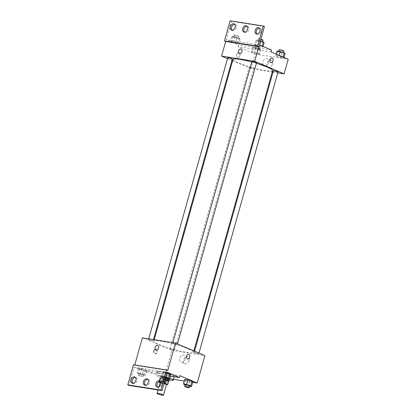 <?xml version="1.0" encoding="UTF-8"?>
<svg xmlns="http://www.w3.org/2000/svg" width="416" height="416" viewBox="0 0 416 416"><rect width="100%" height="100%" fill="white"/><g stroke="black" fill="none" stroke-linecap="round" stroke-linejoin="round"><path stroke-width="0.31" stroke-dasharray="2.08 1.56" d="M166.582 384.223A3.354 0.416 15.7 0 1 164.45 384.025A3.354 0.416 15.7 0 1 160.945 382.938A3.354 0.416 15.7 0 1 160.129 382.408M160.763 382.34A3.354 0.416 15.7 0 1 164.211 383.136M168.766 380.89A4.55 0.567 15.7 0 1 168.605 380.983L165.069 380.427L164.039 384.082L166.514 384.472M159.026 382.21L160.056 378.55A4.55 0.567 15.7 0 1 160.004 378.425A4.55 0.567 15.7 0 1 160.165 378.331L163.701 378.888L162.677 382.548A4.55 0.567 15.7 0 1 164.252 382.99M162.677 382.548L160.737 382.242M160.061 382.652L162.172 383.552A4.55 0.567 15.7 0 0 164.039 384.082M160.165 378.331L159.297 381.415M160.056 378.55L163.202 379.896L162.172 383.552M163.701 378.888A4.55 0.567 15.7 0 1 165.573 379.418L165.37 380.13M167.315 380.162L165.573 379.418M165.069 380.427A4.55 0.567 15.7 0 1 163.202 379.896M167.362 380.006A4.789 0.598 -164.3 0 0 161.32 378.347A4.789 0.598 -164.3 0 0 159.775 378.362A4.789 0.598 -164.3 0 0 163.498 380.021A4.789 0.598 -164.3 0 0 168.719 381.066M161.834 376.516A4.789 0.598 15.7 0 1 166.863 377.811A4.789 0.598 15.7 0 1 169.51 379.122A4.789 0.598 15.7 0 1 166.462 378.841A4.789 0.598 15.7 0 1 161.455 377.286A4.789 0.598 15.7 0 1 160.29 376.532A4.789 0.598 15.7 0 1 161.834 376.516M168.605 380.983L167.575 384.639M169.27 379.98A8.622 1.071 15.7 0 1 158.694 376.849A8.622 1.071 15.7 0 1 156.603 375.492A8.622 1.071 15.7 0 1 161.257 375.82A8.622 1.071 15.7 0 1 169.77 378.274M159.723 373.194A8.622 1.071 15.7 0 1 157.633 371.836A8.622 1.071 15.7 0 1 166.218 373.136A8.622 1.071 15.7 0 1 174.226 376.501A8.622 1.071 15.7 0 1 168.745 375.991A8.622 1.071 15.7 0 1 159.723 373.194M142.386 337.839L171.803 350.407L164.091 377.853L146.931 370.521L157.55 372.19A9.079 1.128 -164.3 0 1 157.191 371.712A9.079 1.128 -164.3 0 1 169.406 374.052L180.024 375.721M164.091 377.853L173.436 379.319M184.236 381.02L192.681 382.346M161.403 376.355L165.443 377.655L168.631 378.154L167.773 377.359L163.727 376.059L160.54 375.56L161.403 376.355L165.443 377.655L168.631 378.154L167.773 377.359L163.727 376.059L160.54 375.56L161.403 376.355L160.113 380.931L164.159 382.226L167.346 382.73L166.483 381.93L162.443 380.635L159.255 380.13L160.113 380.931M184.278 384.727L185.562 380.156L184.704 379.356L185.562 380.156L189.608 381.451L192.79 381.95L189.608 381.451L188.318 386.027L189.665 386.235M153.504 350.787A2.392 1.638 98.9 0 0 154.664 353.808A2.392 1.638 98.9 0 0 156.655 351.697A2.392 1.638 98.9 0 0 155.407 349.076A2.392 1.638 98.9 0 0 153.504 350.787M146.931 370.521L146.416 372.346L134.16 367.11L129.017 385.408M133.448 364.759L134.67 365.279L134.763 364.967M170.576 349.144A2.392 0.296 15.7 0 1 169.993 348.764A2.392 0.296 15.7 0 1 172.38 349.128A2.392 0.296 15.7 0 1 174.606 350.059A2.392 0.296 15.7 0 1 173.082 349.918A2.392 0.296 15.7 0 1 170.576 349.144M149.1 339.966A2.392 0.296 15.7 0 1 148.522 339.591A2.392 0.296 15.7 0 1 150.904 339.95A2.392 0.296 15.7 0 1 153.13 340.886A2.392 0.296 15.7 0 1 151.606 340.746A2.392 0.296 15.7 0 1 149.1 339.966M171.803 350.407L204.901 355.612M173.264 343.767A2.392 0.296 15.7 0 1 172.682 343.387A2.392 0.296 15.7 0 1 175.068 343.751A2.392 0.296 15.7 0 1 177.289 344.682A2.392 0.296 15.7 0 1 175.765 344.542A2.392 0.296 15.7 0 1 173.264 343.767M194.735 352.94A2.392 0.296 15.7 0 1 194.158 352.565A2.392 0.296 15.7 0 1 196.539 352.924A2.392 0.296 15.7 0 1 198.765 353.86A2.392 0.296 15.7 0 1 197.241 353.72A2.392 0.296 15.7 0 1 194.735 352.94M188.479 349.055A20.608 2.564 15.7 0 1 193.482 352.3A20.608 2.564 15.7 0 1 180.372 351.088A20.608 2.564 15.7 0 1 158.803 344.391A20.608 2.564 15.7 0 1 153.8 341.146A20.608 2.564 15.7 0 1 166.915 342.358A20.608 2.564 15.7 0 1 188.479 349.055M167.768 370.484L134.67 365.279M189.004 360.755A3.765 2.704 -66.9 0 0 187.772 356.866A3.765 2.704 -66.9 0 0 183.81 359.263A3.765 2.704 -66.9 0 0 184.813 363.792A3.765 2.704 -66.9 0 0 189.004 360.755M185.13 359.096A3.765 2.704 113.1 0 1 180.939 362.133A3.765 2.704 113.1 0 1 179.936 357.609A3.765 2.704 113.1 0 1 183.903 355.207A3.765 2.704 113.1 0 1 185.13 359.096M155.938 349.96L155.938 349.96A2.392 1.721 -66.9 0 0 158.46 348.436A2.392 1.721 -66.9 0 0 157.82 345.556L157.82 345.556M154.201 350.896A2.392 1.638 -81.1 0 1 156.104 349.185A2.392 1.638 -81.1 0 1 157.352 351.806A2.392 1.638 -81.1 0 1 155.36 353.917A2.392 1.638 -81.1 0 1 154.201 350.896M188.505 354.281L188.505 354.281A2.392 1.638 98.9 0 0 186.514 356.387A2.392 1.638 98.9 0 0 187.762 359.008L187.762 359.008M157.55 372.19L157.035 374.02A9.079 1.128 15.7 0 1 156.676 373.542A9.079 1.128 15.7 0 1 168.891 375.882L170.378 376.116M146.416 372.346L157.035 374.02M169.406 374.052L168.891 375.882M165.807 377.468L164.611 377.083L165.901 372.512L167.092 372.892L162.713 372.013L163.571 372.809L167.617 374.104L170.799 374.608L167.617 374.104L166.332 378.68L167.674 378.893M143.458 370.308L146.64 370.807L145.782 370.011L141.736 368.711L138.554 368.212L139.412 369.008L143.458 370.308L146.64 370.807L145.782 370.011L141.736 368.711L138.554 368.212L139.412 369.008L143.458 370.308L142.168 374.884L145.356 375.383L144.498 374.587L140.452 373.287L137.27 372.788L138.128 373.584L142.168 374.884M134.16 367.11L167.253 372.315M132.818 383.266A3.354 2.408 -66.9 0 0 133.38 383.651A3.354 2.408 -66.9 0 0 137.108 380.947A3.354 2.408 -66.9 0 0 136.011 377.489A3.354 2.408 -66.9 0 0 135.346 377.343M157.638 387.171A3.354 2.408 -66.9 0 0 158.2 387.551A3.354 2.408 -66.9 0 0 161.928 384.852A3.354 2.408 -66.9 0 0 160.836 381.389A3.354 2.408 -66.9 0 0 160.17 381.248M145.226 385.221A3.354 2.408 -66.9 0 0 145.787 385.601A3.354 2.408 -66.9 0 0 149.521 382.897A3.354 2.408 -66.9 0 0 148.424 379.439A3.354 2.408 -66.9 0 0 147.758 379.298M272.678 70.548A20.608 2.564 15.7 0 1 259.568 69.337A20.608 2.564 15.7 0 1 238.004 62.639A20.608 2.564 15.7 0 1 233.002 59.394M251.768 62.015A20.608 2.564 15.7 0 1 256.376 63.331M249.772 67.387A2.392 0.296 -164.3 0 0 252.278 68.167A2.392 0.296 -164.3 0 0 253.802 68.307A2.392 0.296 -164.3 0 0 253.219 67.933A2.392 0.296 -164.3 0 0 250.713 67.153A2.392 0.296 -164.3 0 0 249.194 67.012A2.392 0.296 -164.3 0 0 249.772 67.387M256.49 62.93A2.392 0.296 15.7 0 1 254.966 62.79A2.392 0.296 15.7 0 1 252.46 62.01A2.392 0.296 15.7 0 1 251.878 61.636M232.326 59.134A2.392 0.296 15.7 0 1 230.802 58.994A2.392 0.296 15.7 0 1 228.301 58.214A2.392 0.296 15.7 0 1 227.718 57.834M277.961 72.108A2.392 0.296 15.7 0 1 276.437 71.963A2.392 0.296 15.7 0 1 273.936 71.188A2.392 0.296 15.7 0 1 273.354 70.808M227.5 58.614L231.941 60.512M232.606 60.793L250.999 68.656L272.272 71.999M272.984 72.108L277.753 72.857M236.818 54.397A2.392 1.638 98.9 0 0 237.978 57.418A2.392 1.638 98.9 0 0 239.97 55.307A2.392 1.638 98.9 0 0 238.722 52.686A2.392 1.638 98.9 0 0 236.818 54.397A2.392 1.638 -81.1 0 1 238.722 52.686A2.392 1.638 -81.1 0 1 239.97 55.307A2.392 1.638 -81.1 0 1 237.978 57.418A2.392 1.638 -81.1 0 1 236.818 54.397M271.05 51.891L237.952 46.686L255.112 54.018L250.999 68.656M237.952 46.686L238.467 44.855L226.21 39.619L231.353 21.325L230.126 20.8M282.958 57.325L283.816 58.12L280.628 57.621L276.588 56.321L275.73 55.526L278.912 56.025L282.958 57.325L278.912 56.025L275.73 55.526L276.588 56.321L280.628 57.621L283.816 58.12L283.041 57.013M252.429 52.525L251.566 51.724L254.753 52.229L258.794 53.524L259.657 54.319L256.469 53.82L252.429 52.525L256.469 53.82L259.657 54.319L258.794 53.524L254.753 52.229L251.566 51.724L252.429 52.525L253.713 47.949L257.754 49.249L260.941 49.748L260.083 48.953L256.038 47.653L252.855 47.154L253.713 47.949M255.112 54.018L288.21 59.223M272.319 64.366A3.765 2.704 -66.9 0 0 271.086 60.476A3.765 2.704 -66.9 0 0 267.119 62.873A3.765 2.704 -66.9 0 0 268.128 67.402A3.765 2.704 -66.9 0 0 272.319 64.366M271.82 57.892L271.814 57.892A2.392 1.638 98.9 0 0 269.823 59.998A2.392 1.638 98.9 0 0 271.071 62.618L271.071 62.618M268.445 62.707A3.765 2.704 113.1 0 1 264.254 65.749A3.765 2.704 113.1 0 1 263.245 61.22A3.765 2.704 113.1 0 1 267.212 58.817A3.765 2.704 113.1 0 1 268.445 62.707M239.247 53.57L239.247 53.57A2.392 1.721 -66.9 0 0 241.769 52.047A2.392 1.721 -66.9 0 0 241.129 49.166L241.129 49.166M264.451 26.525L231.353 21.325M271.565 50.06L238.467 44.855M230.604 40.721L233.792 41.22L237.838 42.52L238.696 43.316L235.508 42.817L231.468 41.517L230.604 40.721L231.468 41.517L235.508 42.817L238.696 43.316L237.838 42.52L233.792 41.22L230.604 40.721L231.894 36.145L232.752 36.946L236.798 38.241L239.98 38.74L239.122 37.944L235.076 36.65L231.894 36.145M254.769 44.517L257.951 45.022L261.997 46.316L262.855 47.112L259.672 46.613L255.627 45.318L254.769 44.517L255.627 45.318L259.672 46.613L262.855 47.112L261.997 46.316L257.951 45.022L254.769 44.517L256.053 39.946L256.911 40.742L260.957 42.042L264.139 42.541M259.308 44.824L226.21 39.619M244.483 32.115A3.354 2.408 -66.9 0 0 245.045 32.495A3.354 2.408 -66.9 0 0 248.773 29.791A3.354 2.408 -66.9 0 0 247.676 26.333A3.354 2.408 -66.9 0 0 247.01 26.192M256.89 34.065A3.354 2.408 -66.9 0 0 257.452 34.445A3.354 2.408 -66.9 0 0 260.983 32.313A3.354 2.408 -66.9 0 0 260.088 28.283A3.354 2.408 -66.9 0 0 259.423 28.142M232.071 30.165A3.354 2.408 -66.9 0 0 232.632 30.545A3.354 2.408 -66.9 0 0 236.163 28.408A3.354 2.408 -66.9 0 0 235.264 24.383A3.354 2.408 -66.9 0 0 234.603 24.237M255.174 48.178A2.392 0.296 15.7 0 1 254.592 47.804A2.392 0.296 15.7 0 1 256.979 48.162A2.392 0.296 15.7 0 1 259.199 49.098A2.392 0.296 15.7 0 1 257.681 48.958A2.392 0.296 15.7 0 1 255.174 48.178M260.083 48.953L258.794 53.524M256.038 47.653L254.753 52.229M252.855 47.154L251.566 51.724M257.754 49.249L256.469 53.82M260.941 49.748L259.657 54.319M255.689 46.348A2.392 0.296 15.7 0 1 255.107 45.973A2.392 0.296 15.7 0 1 257.494 46.332A2.392 0.296 15.7 0 1 259.714 47.268A2.392 0.296 15.7 0 1 258.19 47.128A2.392 0.296 15.7 0 1 255.689 46.348M277.014 50.95L277.872 51.745L281.918 53.045L285.1 53.544M279.334 51.979A2.392 0.296 15.7 0 1 278.751 51.6A2.392 0.296 15.7 0 1 281.138 51.964A2.392 0.296 15.7 0 1 283.364 52.894A2.392 0.296 15.7 0 1 281.84 52.754A2.392 0.296 15.7 0 1 279.334 51.979M279.105 55.333L278.912 56.025M276.141 54.064L275.73 55.526M277.872 51.745L276.588 56.321M281.918 53.045L280.628 57.621M284.008 57.424L283.816 58.12M283.878 51.064A2.392 0.296 15.7 0 1 282.355 50.924A2.392 0.296 15.7 0 1 279.848 50.149A2.392 0.296 15.7 0 1 279.266 49.769M234.213 37.175A2.392 0.296 15.7 0 1 233.631 36.795A2.392 0.296 15.7 0 1 236.018 37.159A2.392 0.296 15.7 0 1 238.243 38.09A2.392 0.296 15.7 0 1 236.72 37.95A2.392 0.296 15.7 0 1 234.213 37.175M239.122 37.944L237.838 42.52M235.076 36.65L233.792 41.22M232.752 36.946L231.468 41.517M236.798 38.241L235.508 42.817M239.98 38.74L238.696 43.316M234.728 35.344A2.392 0.296 15.7 0 1 234.146 34.965A2.392 0.296 15.7 0 1 236.532 35.329A2.392 0.296 15.7 0 1 238.758 36.265A2.392 0.296 15.7 0 1 237.234 36.124A2.392 0.296 15.7 0 1 234.728 35.344M260.432 40.83L256.053 39.946M258.372 40.971A2.392 0.296 15.7 0 1 257.79 40.596A2.392 0.296 15.7 0 1 260.177 40.955A2.392 0.296 15.7 0 1 262.402 41.891A2.392 0.296 15.7 0 1 260.879 41.751A2.392 0.296 15.7 0 1 258.372 40.971M262.085 46.01L261.997 46.316M259.236 40.446L257.951 45.022M256.911 40.742L255.627 45.318M260.957 42.042L259.672 46.613M263.052 46.42L262.855 47.112M262.917 40.061A2.392 0.296 15.7 0 1 261.394 39.92A2.392 0.296 15.7 0 1 258.887 39.14A2.392 0.296 15.7 0 1 258.305 38.766A2.392 0.296 15.7 0 1 260.894 39.182M161.574 381.16A2.392 0.296 15.7 0 1 160.997 380.78A2.392 0.296 15.7 0 1 163.379 381.144A2.392 0.296 15.7 0 1 165.604 382.08A2.392 0.296 15.7 0 1 164.081 381.935A2.392 0.296 15.7 0 1 161.574 381.16M167.773 377.359L166.483 381.93M163.727 376.059L162.443 380.635M160.54 375.56L159.255 380.13M165.443 377.655L164.159 382.226M168.631 378.154L167.346 382.73M161.06 382.99A2.392 0.296 15.7 0 1 160.482 382.611A2.392 0.296 15.7 0 1 162.864 382.975A2.392 0.296 15.7 0 1 165.09 383.906A2.392 0.296 15.7 0 1 163.566 383.765A2.392 0.296 15.7 0 1 161.06 382.99M185.047 384.977L188.318 386.027M189.764 385.876A2.392 0.296 15.7 0 1 188.24 385.736A2.392 0.296 15.7 0 1 185.739 384.956A2.392 0.296 15.7 0 1 185.156 384.582M185.562 380.156L189.608 381.451M139.589 373.812A2.392 0.296 15.7 0 1 139.006 373.438A2.392 0.296 15.7 0 1 141.393 373.797A2.392 0.296 15.7 0 1 143.614 374.733A2.392 0.296 15.7 0 1 142.095 374.592A2.392 0.296 15.7 0 1 139.589 373.812M145.782 370.011L144.498 374.587M141.736 368.711L140.452 373.287M138.554 368.212L137.27 372.788M139.412 369.008L138.128 373.584M146.64 370.807L145.356 375.383M139.074 375.643A2.392 0.296 15.7 0 1 138.492 375.268A2.392 0.296 15.7 0 1 140.878 375.627A2.392 0.296 15.7 0 1 143.104 376.563A2.392 0.296 15.7 0 1 141.58 376.423A2.392 0.296 15.7 0 1 139.074 375.643M164.611 377.083L161.429 376.584L162.287 377.38L166.332 378.68M167.778 378.529A2.392 0.296 15.7 0 1 166.254 378.388A2.392 0.296 15.7 0 1 163.748 377.614A2.392 0.296 15.7 0 1 163.166 377.234A2.392 0.296 15.7 0 1 165.755 377.655M165.901 372.512L162.713 372.013L161.429 376.584M162.713 372.013L163.571 372.809L162.287 377.38M163.571 372.809L167.617 374.104M165.079 380.052A2.392 0.296 15.7 0 1 163.233 379.439A2.392 0.296 15.7 0 1 162.651 379.064A2.392 0.296 15.7 0 1 165.24 379.486M158.007 389.964L158.891 386.818M160.29 376.532L159.775 378.362M160.004 378.425L159.146 381.482M157.633 371.836L156.603 375.492M187.772 356.866L183.903 355.207M184.813 363.792L180.939 362.133M154.664 353.808L155.36 353.917M155.407 349.076L156.104 349.185M157.191 371.712L156.676 373.542M148.424 379.439L147.196 378.914M145.787 385.601L144.565 385.081M160.836 381.389L159.609 380.864M158.2 387.551L156.972 387.031M136.011 377.489L134.784 376.964M133.38 383.651L132.153 383.126M154.211 339.695L153.8 341.146M193.877 350.901L193.482 352.3M174.606 350.059L253.802 68.307M169.993 348.764L249.194 67.012M172.895 342.633L172.682 343.387M177.507 343.907L177.289 344.682M148.73 338.837L148.522 339.591M153.494 339.586L153.13 340.886M194.542 351.187L194.158 352.565M198.983 353.08L198.765 353.86M271.086 60.476L267.212 58.817M268.128 67.402L264.254 65.749M235.264 24.383L234.042 23.858M232.632 30.545L231.405 30.02M260.088 28.283L258.861 27.758M257.452 34.445L256.23 33.925M247.676 26.333L246.449 25.808M245.045 32.495L243.818 31.975M255.107 45.973L254.592 47.804M259.714 47.268L259.199 49.098M278.855 51.241L278.751 51.6M283.473 52.499L283.364 52.894M234.146 34.965L233.631 36.795M238.758 36.265L238.243 38.09M258.305 38.766L257.79 40.596M262.512 41.496L262.402 41.891M160.997 380.78L160.482 382.611M165.604 382.08L165.09 383.906M139.006 373.438L138.492 375.268M143.614 374.733L143.104 376.563M163.166 377.234L162.651 379.064"/><path stroke-width="0.62" d="M157.856 393.916A3.354 0.416 15.7 0 1 157.045 393.385A3.354 0.416 15.7 0 1 160.384 393.89A3.354 0.416 15.7 0 1 163.498 395.2A3.354 0.416 15.7 0 1 161.366 395.002A3.354 0.416 15.7 0 1 157.856 393.916M158.891 386.818L160.129 382.408A3.354 0.416 15.7 0 1 160.763 382.34M164.211 383.136A3.354 0.416 15.7 0 1 166.582 384.223L163.498 395.2M166.514 384.472L167.575 384.639A4.55 0.567 15.7 0 0 167.736 384.545A4.55 0.567 15.7 0 0 167.69 384.42L164.544 383.079A4.55 0.567 15.7 0 0 164.252 382.99M160.737 382.242L159.136 381.992A4.55 0.567 15.7 0 0 158.974 382.086A4.55 0.567 15.7 0 0 159.026 382.21L160.061 382.652M159.297 381.415L159.136 381.992M167.736 384.545L168.766 380.89A4.55 0.567 15.7 0 0 168.714 380.76L167.315 380.162M168.719 381.066A4.789 0.598 -164.3 0 0 168.995 380.952A4.789 0.598 -164.3 0 0 167.362 380.006M165.37 380.13L164.544 383.079M168.714 380.76L167.69 384.42M169.77 378.274A8.622 1.071 15.7 0 1 173.196 380.162A8.622 1.071 15.7 0 1 169.27 379.98M173.436 379.319L184.236 381.02M192.681 382.346L197.184 383.053L180.024 375.721L179.509 377.551L167.253 372.315L162.11 390.608L160.888 390.088L166.54 369.959L167.768 370.484L175.484 343.039L142.386 337.839L134.763 364.967M189.665 386.235L191.506 386.526L192.79 381.95L191.932 381.155L187.886 379.86L184.704 379.356L183.414 383.932L185.047 384.977M162.11 390.608L129.017 385.408L127.79 384.883L133.448 364.759L166.54 369.959M197.184 383.053L204.901 355.612L175.484 343.039M157.82 345.556A2.392 1.721 -66.9 0 0 157.518 345.472A2.392 1.721 113.1 0 1 157.82 345.556A2.392 1.721 113.1 0 1 158.46 348.431A2.392 1.721 113.1 0 1 155.938 349.96A2.392 1.721 113.1 0 1 155.22 347.282A2.392 1.721 113.1 0 1 157.518 345.472A2.392 1.721 -66.9 0 0 155.22 347.282A2.392 1.721 -66.9 0 0 155.938 349.96M187.762 359.008A2.392 1.638 98.9 0 0 189.665 357.297A2.392 1.638 -81.1 0 1 187.762 359.008A2.392 1.638 -81.1 0 1 186.514 356.387A2.392 1.638 -81.1 0 1 188.505 354.281A2.392 1.638 -81.1 0 1 189.665 357.297A2.392 1.638 98.9 0 0 188.505 354.281M127.79 384.883L160.888 390.088M135.881 380.427A3.354 2.408 -66.9 0 0 134.784 376.964A3.354 2.408 -66.9 0 0 131.253 379.101A3.354 2.408 -66.9 0 0 132.153 383.126A3.354 2.408 -66.9 0 0 135.881 380.427M160.706 384.327A3.354 2.408 -66.9 0 0 159.609 380.864A3.354 2.408 -66.9 0 0 156.078 383.001A3.354 2.408 -66.9 0 0 156.972 387.031A3.354 2.408 -66.9 0 0 160.706 384.327M148.294 382.377A3.354 2.408 -66.9 0 0 147.196 378.914A3.354 2.408 -66.9 0 0 143.666 381.051A3.354 2.408 -66.9 0 0 144.565 385.081A3.354 2.408 -66.9 0 0 148.294 382.377M170.378 376.116L179.509 377.551M167.674 378.893L169.515 379.179L170.799 374.608L169.941 373.807L167.092 372.892L169.941 373.807L168.657 378.383L165.807 377.468M135.346 377.343A3.354 2.408 -66.9 0 0 132.48 379.621A3.354 2.408 -66.9 0 0 132.818 383.266M160.17 381.248A3.354 2.408 -66.9 0 0 157.305 383.526A3.354 2.408 -66.9 0 0 157.638 387.171M147.758 379.298A3.354 2.408 -66.9 0 0 144.893 381.576A3.354 2.408 -66.9 0 0 145.226 385.221M154.211 339.695L233.002 59.394A20.608 2.564 15.7 0 1 251.768 62.015M256.376 63.331A20.608 2.564 15.7 0 1 272.678 70.548L193.877 350.901M172.895 342.633L251.878 61.636A2.392 0.296 15.7 0 1 254.264 61.994A2.392 0.296 15.7 0 1 256.49 62.93L177.507 343.907M148.73 338.837L227.718 57.834A2.392 0.296 15.7 0 1 230.105 58.198A2.392 0.296 15.7 0 1 232.326 59.134L153.494 339.586M194.542 351.187L273.354 70.808A2.392 0.296 15.7 0 1 275.74 71.172A2.392 0.296 15.7 0 1 277.961 72.108L198.983 353.08M277.753 72.857L284.097 73.856L254.68 61.287L221.582 56.087L227.5 58.614M231.941 60.512L232.606 60.793M272.272 71.999L272.984 72.108M241.129 49.166A2.392 1.721 -66.9 0 0 240.833 49.083A2.392 1.721 113.1 0 1 241.129 49.166A2.392 1.721 113.1 0 1 241.769 52.042A2.392 1.721 113.1 0 1 239.247 53.57A2.392 1.721 113.1 0 1 238.529 50.892A2.392 1.721 113.1 0 1 240.833 49.083A2.392 1.721 -66.9 0 0 238.529 50.892A2.392 1.721 -66.9 0 0 239.247 53.57M284.097 73.856L288.21 59.223L271.05 51.891L271.565 50.06L259.308 44.824L264.451 26.525L263.224 26.005L257.566 46.129L258.794 46.654L225.696 41.449L221.582 56.087M258.794 46.654L254.68 61.287M263.224 26.005L230.126 20.8L224.474 40.924L225.696 41.449M271.071 62.618A2.392 1.638 98.9 0 0 272.974 60.908A2.392 1.638 -81.1 0 1 271.071 62.618A2.392 1.638 -81.1 0 1 269.828 59.998A2.392 1.638 -81.1 0 1 271.82 57.892A2.392 1.638 -81.1 0 1 272.979 60.908A2.392 1.638 98.9 0 0 271.814 57.892M247.546 29.271A3.354 2.408 -66.9 0 0 246.449 25.808A3.354 2.408 -66.9 0 0 242.918 27.945A3.354 2.408 -66.9 0 0 243.818 31.975A3.354 2.408 -66.9 0 0 247.546 29.271M255.133 30.462A3.354 2.408 -66.9 0 0 256.23 33.925A3.354 2.408 -66.9 0 0 259.761 31.788A3.354 2.408 -66.9 0 0 258.861 27.758A3.354 2.408 -66.9 0 0 255.133 30.462M230.308 26.562A3.354 2.408 -66.9 0 0 231.405 30.02A3.354 2.408 -66.9 0 0 234.936 27.882A3.354 2.408 -66.9 0 0 234.042 23.858A3.354 2.408 -66.9 0 0 230.308 26.562M257.566 46.129L224.474 40.924M247.01 26.192A3.354 2.408 -66.9 0 0 244.145 28.47A3.354 2.408 -66.9 0 0 244.483 32.115M259.423 28.142A3.354 2.408 -66.9 0 0 256.355 30.987A3.354 2.408 -66.9 0 0 256.89 34.065M234.603 24.237A3.354 2.408 -66.9 0 0 231.535 27.082A3.354 2.408 -66.9 0 0 232.071 30.165M284.008 57.424L285.1 53.544L284.242 52.749L280.197 51.449L277.014 50.95L276.141 54.064M284.242 52.749L283.041 57.013M280.197 51.449L279.105 55.333M278.855 51.241L279.266 49.769A2.392 0.296 15.7 0 1 281.653 50.133A2.392 0.296 15.7 0 1 283.878 51.064L283.473 52.499M263.052 46.42L264.139 42.541L263.281 41.746L260.432 40.83M263.281 41.746L262.085 46.01M260.894 39.182A2.392 0.296 15.7 0 1 262.917 40.061L262.512 41.496M191.506 386.526L190.648 385.731L186.602 384.431L183.414 383.932M184.642 386.412L185.156 384.582A2.392 0.296 15.7 0 1 187.543 384.94A2.392 0.296 15.7 0 1 189.764 385.876L189.249 387.707A2.392 0.296 15.7 0 1 187.73 387.566A2.392 0.296 15.7 0 1 185.224 386.786A2.392 0.296 15.7 0 1 184.642 386.412A2.392 0.296 15.7 0 1 187.028 386.771A2.392 0.296 15.7 0 1 189.249 387.707M192.79 381.95L191.932 381.155L190.648 385.731M191.932 381.155L187.886 379.86L186.602 384.431M187.886 379.86L184.704 379.356M169.515 379.179L168.657 378.383M165.755 377.655A2.392 0.296 15.7 0 1 167.778 378.529L167.263 380.359A2.392 0.296 15.7 0 1 165.079 380.052M170.799 374.608L169.941 373.807M165.24 379.486A2.392 0.296 15.7 0 1 167.263 380.359M157.045 393.385L158.007 389.964M169.494 379.179L168.995 380.952M159.146 381.482L158.974 382.086M174.169 376.709L173.196 380.162"/></g></svg>
